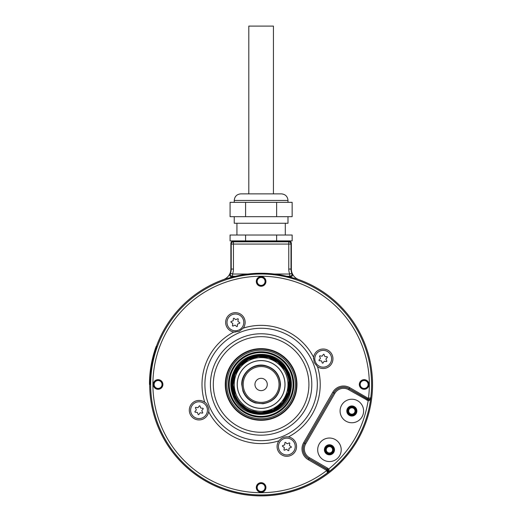<?xml version="1.0" encoding="UTF-8"?>
<svg xmlns="http://www.w3.org/2000/svg" width="522" height="522" viewBox="0 0 522 522"><rect width="100%" height="100%" fill="white"/><g stroke="black" fill="none" stroke-linecap="round" stroke-linejoin="round"><path stroke-width="0.78" d="M152.313 360.565L153.259 356.258M150.519 382.234L150.473 384.473L149.481 384.473L149.481 382.234A111.656 111.656 0 0 1 155.452 348.402L156.215 346.295L156.724 346.477L157.148 346.634L156.417 348.755A110.618 110.618 0 0 0 150.519 382.234L150.068 382.234A111.069 111.069 0 0 1 156 348.598L156.724 346.477M150.029 384.473L150.068 382.234M152.378 360.565L153.853 354.327M152.222 360.121L153.677 354.236L152.202 360.121M153.683 354.236L152.078 360.956L153.716 354.236M153.762 356.063L153.298 356.063L152.124 360.93L153.82 354.327M152.594 358.979L153.018 359.143M152.385 360.78L153.99 354.236L152.385 360.78M152.411 360.748L154.029 354.236L152.411 360.748M154.023 356.063L153.566 356.063L152.385 360.93L154.042 354.281L152.417 360.976L153.52 356.258M154.01 354.529L152.437 360.956L154.062 354.542M153.938 354.236L152.522 360.956L154.166 354.236M152.698 360.069L153.886 355.11L152.639 360.082M149.827 376.636L150.088 373.197M150.108 373.197L150.062 373.987M149.847 376.636L150.055 373.987M149.866 376.636L150.153 373.197L149.892 376.636M149.964 375.971L149.912 376.636L149.958 375.971M149.918 376.636L150.356 371.886L149.925 376.636M149.99 376.068L150.251 373.119L149.997 376.068M150.329 372.558L150.401 371.886L150.336 372.558M149.964 376.636L150.297 373.119L149.984 376.636M150.003 376.636L150.173 374.522L150.003 376.636M150.055 376.231L150.329 373.119L150.062 376.231M150.493 371.886L150.049 376.636L150.48 371.886M150.055 376.636L150.558 371.886L150.127 376.636M150.251 374.966L150.323 374.587M150.29 374.946L150.303 374.587M150.225 375.971L150.173 376.636L150.219 375.971M150.212 376.251L150.499 373.119L150.264 376.231M150.264 376.251L150.493 373.602M150.245 376.636L150.564 373.119L150.251 376.636M156.633 346.445L155.869 348.552M294.91 278.304L294.245 278.304L294.91 278.304A111.421 111.421 0 0 1 303.752 487.411A111.421 111.421 0 0 1 149.697 384.473A111.434 111.434 0 0 0 369.615 409.855A111.434 111.434 0 0 0 298.767 279.596A11.197 11.197 0 0 1 292.398 273.776C292.868 275.57 292.196 276.634 290.369 276.96L289.579 276.96M156.417 346.367A111.421 111.421 0 0 1 227.318 278.304L227.983 278.304L227.318 278.304M156.404 346.36A111.434 111.434 0 0 1 223.462 279.596A11.197 11.197 0 0 0 230.874 269.058L230.874 243.363C231.011 242.006 231.755 241.255 233.112 241.125L261.117 241.79L289.116 241.125C290.473 241.255 291.217 242.006 291.354 243.363L291.354 269.058A11.197 11.197 0 0 0 292.398 273.776L291.785 273.221A11.543 11.543 0 0 1 291.008 269.058L291.008 244.055L231.22 244.055L231.22 269.058A11.543 11.543 0 0 1 230.443 273.221L232.531 274.03L248.009 274.03M232.649 276.96L231.859 276.96C230.039 276.634 229.36 275.57 229.83 273.776L230.443 273.221C230.085 274.963 230.776 275.981 232.531 276.268L235.402 276.268M274.22 274.03L289.697 274.03L291.785 273.221A2.238 2.238 137.3 0 1 289.697 276.268L289.697 274.03A13.781 13.781 0 0 1 288.77 269.058L288.77 241.816A2.238 2.238 26.6 0 1 291.008 244.055L291.354 243.363M231.859 276.96L232.531 276.268L232.531 274.03A13.781 13.781 0 0 0 233.458 269.058L230.874 269.058M286.832 276.268L289.697 276.268L290.369 276.96M289.116 241.125L288.77 241.816L233.458 241.816L233.458 269.058M288.529 241.125L233.699 241.125M245.594 240.903L230.078 240.903L230.078 235.024L245.594 235.024L245.594 240.903L292.15 240.903L292.15 235.024L245.594 235.024M276.634 235.024L276.634 240.903M234.234 216.676L234.234 223.259L287.994 223.259L287.994 216.676M276.634 216.676L276.634 202.334L292.15 202.334L292.15 216.676L230.078 216.676L230.078 202.334L245.594 202.334L245.594 216.676M276.634 202.334L245.594 202.334M261.117 193.864L281.41 193.864C285.41 194.256 287.602 196.448 287.994 200.448L234.234 200.448C234.626 196.448 236.818 194.256 240.825 193.864L261.117 193.864M273.437 193.864L273.437 26.1L248.798 26.1L248.798 193.864M368.304 399.558L368.16 400.668C369.145 401.033 370.033 400.054 370.816 397.744L368.447 398.351A108.224 108.224 0 0 0 246.906 277.189A108.224 108.224 0 0 0 161.096 425.815A108.224 108.224 0 0 0 326.798 470.485L327.457 472.847A110.501 110.501 0 0 0 370.816 397.744C370.124 399.252 369.282 399.859 368.304 399.558L367.462 399.278L368.017 398.208L349.786 387.683A12.437 12.437 0 0 0 332.795 392.237L303.673 442.669A12.437 12.437 0 0 0 308.228 459.66L326.798 470.485L327.699 469.82L327.281 472.925A110.462 110.462 0 0 1 159.06 426.748A110.462 110.462 0 0 1 218.842 282.422A110.462 110.462 0 0 1 370.803 397.549C370.437 398.906 369.609 399.545 368.317 399.461L349.225 388.655A11.321 11.321 0 0 0 333.76 392.798L332.795 392.237M227.983 278.304A111.219 111.219 0 0 1 294.245 278.304M349.786 387.683L349.185 388.72A11.236 11.236 0 0 0 333.832 392.838L304.646 443.23A11.321 11.321 0 0 0 308.789 458.688L327.699 469.82M327.77 469.761C328.521 470.459 328.416 471.49 327.457 472.847C329.069 471.007 329.467 469.754 328.664 469.082C350.438 451.23 363.606 428.425 368.16 400.668L348.624 389.693A10.12 10.12 0 0 0 334.804 393.399L305.683 443.831A10.12 10.12 0 0 0 309.389 457.65L327.666 468.208L328.664 469.082L327.77 469.761L327.111 469.174L327.666 468.208M326.459 470.185L327.111 469.174L308.828 458.623L309.389 457.65M256.667 489.349A4.815 4.815 0 0 0 262.957 491.959A4.815 4.815 0 0 0 265.561 485.662A4.815 4.815 0 0 0 259.271 483.059A4.815 4.815 0 0 0 256.667 489.349M156.241 380.023A4.815 4.815 0 0 0 153.631 386.319A4.815 4.815 0 0 0 159.928 388.923A4.815 4.815 0 0 0 162.531 382.633A4.815 4.815 0 0 0 156.241 380.023M265.561 279.596A4.815 4.815 0 0 0 259.271 276.993A4.815 4.815 0 0 0 256.667 283.283A4.815 4.815 0 0 0 262.957 285.893A4.815 4.815 0 0 0 265.561 279.596M365.987 388.923A4.815 4.815 0 0 0 368.597 382.633A4.815 4.815 0 0 0 362.307 380.023A4.815 4.815 0 0 0 359.697 386.319A4.815 4.815 0 0 0 365.987 388.923M288.359 436.934C284.49 436.47 281.351 437.775 278.944 440.829A9.742 9.742 0 0 0 290.558 455.556A9.742 9.742 0 0 0 288.359 436.934A59.11 59.11 0 0 0 317.474 366.646A9.742 9.742 0 0 0 332.194 355.032A9.742 9.742 0 0 0 313.572 357.231A59.11 59.11 0 0 0 243.285 328.116A9.742 9.742 0 0 0 231.67 313.396A9.742 9.742 0 0 0 233.869 332.018A59.11 59.11 0 0 0 204.755 402.305A9.742 9.742 0 0 0 190.034 413.92A9.742 9.742 0 0 0 208.656 411.721C209.818 409.959 206.823 402.73 204.755 402.305A9.742 9.742 0 0 0 195.306 401.19M348.624 389.693L349.185 388.72L367.462 399.278L366.901 400.243M318.583 454.29A11.758 11.758 0 0 0 333.943 460.652A11.758 11.758 0 0 0 340.311 445.286A11.758 11.758 0 0 0 324.945 438.924A11.758 11.758 0 0 0 318.583 454.29M350.308 399.337A11.758 11.758 0 0 1 363.501 409.457A11.758 11.758 0 0 1 353.381 422.65A11.758 11.758 0 0 1 340.187 412.53A11.758 11.758 0 0 1 350.308 399.337M324.788 451.719A5.037 5.037 0 0 0 331.372 454.447A5.037 5.037 0 0 0 334.1 447.863A5.037 5.037 0 0 0 327.516 445.136A5.037 5.037 0 0 0 324.788 451.719M325.297 451.51A4.489 4.489 0 0 1 327.725 445.638A4.489 4.489 0 0 1 333.597 448.072A4.489 4.489 0 0 1 331.163 453.938A4.489 4.489 0 0 1 325.297 451.51M325.93 451.243A3.811 3.811 0 0 1 327.986 446.271A3.811 3.811 0 0 1 332.964 448.333A3.811 3.811 0 0 1 330.902 453.305A3.811 3.811 0 0 1 325.93 451.243M332.86 448.372A3.693 3.693 0 0 0 328.031 446.375A3.693 3.693 0 0 0 326.028 451.204A3.693 3.693 0 0 0 330.857 453.2A3.693 3.693 0 0 0 332.86 448.372M326.367 451.067A3.328 3.328 0 0 0 330.72 452.868A3.328 3.328 0 0 0 332.521 448.515A3.328 3.328 0 0 0 328.168 446.715A3.328 3.328 0 0 0 326.367 451.067M326.504 451.008A3.184 3.184 0 0 0 330.661 452.731A3.184 3.184 0 0 0 332.383 448.574A3.184 3.184 0 0 0 328.227 446.852A3.184 3.184 0 0 0 326.504 451.008M351.189 405.999A5.037 5.037 0 0 1 356.839 410.338A5.037 5.037 0 0 1 352.5 415.988A5.037 5.037 0 0 1 346.849 411.649A5.037 5.037 0 0 1 351.189 405.999M351.26 406.54A4.489 4.489 0 0 0 347.391 411.577A4.489 4.489 0 0 0 352.428 415.447A4.489 4.489 0 0 0 356.298 410.409A4.489 4.489 0 0 0 351.26 406.54M351.345 407.219A3.811 3.811 0 0 0 348.07 411.493A3.811 3.811 0 0 0 352.343 414.768A3.811 3.811 0 0 0 355.619 410.494A3.811 3.811 0 0 0 351.345 407.219M352.324 414.657A3.693 3.693 0 0 1 348.181 411.473A3.693 3.693 0 0 1 351.358 407.33A3.693 3.693 0 0 1 355.508 410.514A3.693 3.693 0 0 1 352.324 414.657M351.41 407.689A3.328 3.328 0 0 1 355.149 410.56A3.328 3.328 0 0 1 352.278 414.298A3.328 3.328 0 0 1 348.539 411.427A3.328 3.328 0 0 1 351.41 407.689M351.43 407.839A3.184 3.184 0 0 1 354.999 410.579A3.184 3.184 0 0 1 352.259 414.148A3.184 3.184 0 0 1 348.689 411.408A3.184 3.184 0 0 1 351.43 407.839M256.772 489.31A4.705 4.705 0 0 0 262.912 491.854A4.705 4.705 0 0 0 265.463 485.708A4.705 4.705 0 0 0 259.317 483.163A4.705 4.705 0 0 0 256.772 489.31M264.974 485.91A4.176 4.176 0 0 0 259.512 483.646A4.176 4.176 0 0 0 257.255 489.107A4.176 4.176 0 0 0 262.716 491.365A4.176 4.176 0 0 0 264.974 485.91M257.463 489.023A3.954 3.954 0 0 1 259.604 483.855A3.954 3.954 0 0 1 264.771 485.995A3.954 3.954 0 0 1 262.631 491.163A3.954 3.954 0 0 1 257.463 489.023M156.28 380.127A4.705 4.705 0 0 0 153.736 386.273A4.705 4.705 0 0 0 159.882 388.818A4.705 4.705 0 0 0 162.427 382.672A4.705 4.705 0 0 0 156.28 380.127M159.68 388.335A4.176 4.176 0 0 0 161.944 382.874A4.176 4.176 0 0 0 156.483 380.616A4.176 4.176 0 0 0 154.218 386.071A4.176 4.176 0 0 0 159.68 388.335M156.567 380.819A3.954 3.954 0 0 1 161.735 382.959A3.954 3.954 0 0 1 159.595 388.127A3.954 3.954 0 0 1 154.427 385.986A3.954 3.954 0 0 1 156.567 380.819M265.463 279.642A4.705 4.705 0 0 0 259.317 277.097A4.705 4.705 0 0 0 256.772 283.244A4.705 4.705 0 0 0 262.912 285.788A4.705 4.705 0 0 0 265.463 279.642M257.255 283.041A4.176 4.176 0 0 0 262.716 285.306A4.176 4.176 0 0 0 264.974 279.844A4.176 4.176 0 0 0 259.512 277.58A4.176 4.176 0 0 0 257.255 283.041M264.771 279.929A3.954 3.954 0 0 1 262.631 285.097A3.954 3.954 0 0 1 257.463 282.957A3.954 3.954 0 0 1 259.604 277.789A3.954 3.954 0 0 1 264.771 279.929M365.948 388.818A4.705 4.705 0 0 0 368.493 382.672A4.705 4.705 0 0 0 362.346 380.127A4.705 4.705 0 0 0 359.802 386.273A4.705 4.705 0 0 0 365.948 388.818M362.549 380.616A4.176 4.176 0 0 0 360.284 386.071A4.176 4.176 0 0 0 365.746 388.335A4.176 4.176 0 0 0 368.01 382.874A4.176 4.176 0 0 0 362.549 380.616M365.661 388.127A3.954 3.954 0 0 1 360.493 385.986A3.954 3.954 0 0 1 362.633 380.819A3.954 3.954 0 0 1 367.801 382.959A3.954 3.954 0 0 1 365.661 388.127M326.922 367.762A9.742 9.742 0 0 1 317.474 366.646L314.192 362.49L313.572 357.231M244.4 318.668A9.742 9.742 0 0 1 243.285 328.116L239.135 331.392L233.869 332.018M226.398 326.126A9.742 9.742 0 0 0 234.097 332.051M234.822 332.123A9.742 9.742 0 0 0 235.22 332.136M238.613 330.152A8.398 8.398 0 0 1 227.638 325.611A8.398 8.398 0 0 1 232.186 314.635A8.398 8.398 0 0 1 243.161 319.177A8.398 8.398 0 0 1 238.613 330.152M233.367 318.655L233.23 320.469A0.45 0.45 0 0 1 232.929 320.86L231.213 321.461A0.45 0.45 0 0 0 231.109 322.257L232.61 323.288A0.45 0.45 0 0 1 232.799 323.738L232.46 325.526A0.45 0.45 0 0 0 233.093 326.015L234.737 325.226A0.45 0.45 0 0 1 235.226 325.291L236.61 326.478A0.45 0.45 0 0 0 237.347 326.172L237.484 324.358A0.45 0.45 0 0 1 237.784 323.966L239.5 323.359A0.45 0.45 0 0 0 239.605 322.57L238.104 321.539A0.45 0.45 0 0 1 237.915 321.089L238.254 319.294A0.45 0.45 0 0 0 237.614 318.812L235.977 319.594A0.45 0.45 0 0 1 235.487 319.536L234.104 318.348A0.45 0.45 0 0 0 233.367 318.655M319.464 349.76A9.742 9.742 0 0 0 313.539 357.459M313.468 358.183A9.742 9.742 0 0 0 313.454 358.575M315.432 361.974A8.398 8.398 0 0 1 319.979 350.999A8.398 8.398 0 0 1 330.955 355.547A8.398 8.398 0 0 1 326.407 366.522A8.398 8.398 0 0 1 315.432 361.974M326.935 356.728L325.121 356.585A0.45 0.45 0 0 1 324.73 356.291L324.123 354.568A0.45 0.45 0 0 0 323.333 354.464L322.302 355.971A0.45 0.45 0 0 1 321.852 356.154L320.058 355.821A0.45 0.45 0 0 0 319.575 356.454L320.358 358.099A0.45 0.45 0 0 1 320.299 358.581L319.112 359.971A0.45 0.45 0 0 0 319.418 360.709L321.232 360.846A0.45 0.45 0 0 1 321.624 361.146L322.231 362.862A0.45 0.45 0 0 0 323.02 362.966L324.051 361.465A0.45 0.45 0 0 1 324.501 361.276L326.296 361.609A0.45 0.45 0 0 0 326.779 360.976L325.996 359.332A0.45 0.45 0 0 1 326.054 358.849L327.242 357.466A0.45 0.45 0 0 0 326.935 356.728M294.225 370.757A35.835 35.835 0 0 0 247.402 351.365A35.835 35.835 0 0 0 228.003 398.188A35.835 35.835 0 0 0 274.826 417.587A35.835 35.835 0 0 0 294.225 370.757M292.777 371.357A34.269 34.269 0 0 1 274.226 416.138A34.269 34.269 0 0 1 229.452 397.588A34.269 34.269 0 0 1 248.002 352.813A34.269 34.269 0 0 1 292.777 371.357M291.328 371.958A32.703 32.703 0 0 1 273.626 414.69A32.703 32.703 0 0 1 230.9 396.988A32.703 32.703 0 0 1 248.602 354.262A32.703 32.703 0 0 1 291.328 371.958M290.604 372.258A31.92 31.92 0 0 1 273.326 413.966A31.92 31.92 0 0 1 231.624 396.687A31.92 31.92 0 0 1 248.903 354.986A31.92 31.92 0 0 1 290.604 372.258M288.431 373.158A29.565 29.565 0 0 0 249.803 357.159A29.565 29.565 0 0 0 233.797 395.787A29.565 29.565 0 0 0 272.432 411.793A29.565 29.565 0 0 0 288.431 373.158M287.707 373.458A28.782 28.782 0 0 1 272.132 411.068A28.782 28.782 0 0 1 234.522 395.487A28.782 28.782 0 0 1 250.103 357.883A28.782 28.782 0 0 1 287.707 373.458M295.83 442.826A9.742 9.742 0 0 0 288.053 436.888M208.656 411.721A59.11 59.11 0 0 0 278.944 440.829A9.742 9.742 0 0 0 277.828 450.284M283.616 438.793A8.398 8.398 0 0 1 294.591 443.341A8.398 8.398 0 0 1 290.043 454.316A8.398 8.398 0 0 1 279.068 449.768A8.398 8.398 0 0 1 283.616 438.793M288.862 450.297L289.005 448.476A0.45 0.45 0 0 1 289.299 448.091L291.022 447.484A0.45 0.45 0 0 0 291.126 446.695L289.619 445.664A0.45 0.45 0 0 1 289.429 445.214L289.769 443.419A0.45 0.45 0 0 0 289.136 442.937L287.491 443.72A0.45 0.45 0 0 1 287.002 443.654L285.619 442.473A0.45 0.45 0 0 0 284.882 442.78L284.744 444.594A0.45 0.45 0 0 1 284.444 444.979L282.728 445.586A0.45 0.45 0 0 0 282.624 446.382L284.125 447.413A0.45 0.45 0 0 1 284.314 447.863L283.975 449.651A0.45 0.45 0 0 0 284.614 450.14L286.258 449.351A0.45 0.45 0 0 1 286.741 449.416L288.124 450.603A0.45 0.45 0 0 0 288.862 450.297M202.764 419.192A9.742 9.742 0 0 0 208.683 411.545M206.797 406.977A8.398 8.398 0 0 1 202.249 417.946A8.398 8.398 0 0 1 191.274 413.404A8.398 8.398 0 0 1 195.822 402.429A8.398 8.398 0 0 1 206.797 406.977M195.293 412.223L197.107 412.36A0.45 0.45 0 0 1 197.499 412.661L198.106 414.377A0.45 0.45 0 0 0 198.895 414.481L199.926 412.98A0.45 0.45 0 0 1 200.376 412.791L202.171 413.13A0.45 0.45 0 0 0 202.653 412.491L201.87 410.853A0.45 0.45 0 0 1 201.929 410.364L203.117 408.98A0.45 0.45 0 0 0 202.81 408.243L200.996 408.1A0.45 0.45 0 0 1 200.605 407.806L199.998 406.083A0.45 0.45 0 0 0 199.208 405.979L198.177 407.486A0.45 0.45 0 0 1 197.727 407.675L195.933 407.336A0.45 0.45 0 0 0 195.45 407.969L196.239 409.613A0.45 0.45 0 0 1 196.174 410.103L194.987 411.486A0.45 0.45 0 0 0 195.293 412.223M156 348.598L156.417 348.755M149.866 375.847L150.31 375.847M149.905 375.847L150.356 375.847M149.945 375.847L150.395 375.847M150.48 373.602L150.251 376.231M267.277 384.473A6.16 6.16 0 0 1 261.117 390.632A6.16 6.16 0 0 1 254.958 384.473A6.16 6.16 0 0 1 261.117 378.313A6.16 6.16 0 0 1 267.277 384.473M261.117 365.439A19.04 19.04 0 0 0 242.077 384.473A19.04 19.04 0 0 0 261.117 403.513A19.04 19.04 0 0 0 280.151 384.473A19.04 19.04 0 0 0 261.117 365.439A19.04 19.04 0 0 1 280.151 384.473A19.04 19.04 0 0 1 261.117 403.513M243.193 384.473A17.918 17.918 0 0 0 261.117 402.39A17.918 17.918 0 0 0 279.035 384.473A17.918 17.918 0 0 0 261.117 366.555A17.918 17.918 0 0 0 243.193 384.473M242.077 384.473A19.04 19.04 0 0 0 261.117 403.513A19.04 19.04 0 0 0 280.151 384.473A19.04 19.04 0 0 0 261.117 365.439A19.04 19.04 0 0 0 242.077 384.473M261.117 360.624A23.849 23.849 0 0 1 284.966 384.473A23.849 23.849 0 0 1 261.117 408.328A23.849 23.849 0 0 1 237.262 384.473A23.849 23.849 0 0 1 261.117 360.624M261.117 411.356A26.876 26.876 0 0 0 287.994 384.473A26.876 26.876 0 0 0 261.117 357.596A26.876 26.876 0 0 0 234.234 384.473A26.876 26.876 0 0 0 261.117 411.356M261.117 412.471A27.999 27.999 0 0 0 289.11 384.473A27.999 27.999 0 0 0 261.117 356.474A27.999 27.999 0 0 0 233.119 384.473A27.999 27.999 0 0 0 261.117 412.471M291.354 269.058L288.77 269.058M233.112 241.125L233.458 241.816A2.238 2.238 -26.6 0 0 231.22 244.055L230.874 243.363M308.228 459.66L308.828 458.623A11.236 11.236 0 0 1 304.717 443.269L305.683 443.831M368.317 399.461L368.447 398.351L368.017 398.208M303.673 442.669L304.717 443.269L333.832 392.838L334.804 393.399M239.605 332.54A56.213 56.213 0 0 0 209.185 405.986A56.213 56.213 0 0 0 282.624 436.405A56.213 56.213 0 0 0 313.05 362.966A56.213 56.213 0 0 0 239.605 332.54M280.516 431.316A50.699 50.699 0 0 1 214.274 403.878A50.699 50.699 0 0 1 241.712 337.636A50.699 50.699 0 0 1 307.954 365.074A50.699 50.699 0 0 1 280.516 431.316M279.407 428.64A47.802 47.802 0 0 1 216.95 402.769A47.802 47.802 0 0 1 242.821 340.311A47.802 47.802 0 0 1 305.279 366.183A47.802 47.802 0 0 1 279.407 428.64M228.421 398.018A35.392 35.392 0 0 1 247.572 351.776A35.392 35.392 0 0 1 293.808 370.933A35.392 35.392 0 0 1 274.657 417.169A35.392 35.392 0 0 1 228.421 398.018M261.117 360.558A23.914 23.914 0 0 1 285.032 384.473A23.914 23.914 0 0 1 261.117 408.387A23.914 23.914 0 0 1 237.203 384.473A23.914 23.914 0 0 1 261.117 360.558M285.306 235.024L285.306 223.259M236.923 235.024L236.923 223.259M234.234 202.334L234.234 200.448M287.994 202.334L287.994 200.448M233.138 396.061C242.345 422.311 284.477 419.655 290.323 392.466C292.085 385.804 291.674 379.279 289.09 372.884L285.332 366.294C273.45 349.016 244.433 350.843 234.809 369.472C230.156 378.078 229.595 386.939 233.138 396.061M284.973 369.824L277.991 362.137L268.693 357.524L258.357 356.611L248.394 359.534L240.179 365.883L234.848 374.789L233.119 385.027L235.246 395.187L237.164 398.971M240.733 403.669L245.705 407.852M250.952 410.56L257.985 412.295M262.07 412.458L273.319 409.672L282.48 402.573L287.974 392.368L288.875 380.812M288.007 376.675L286.193 372.029M153.279 359.143L152.822 359.143M241.738 384.473C241.353 372.754 253.307 362.862 264.745 365.446C274.533 368.03 279.779 374.372 280.49 384.473C279.583 395.402 273.73 401.829 262.938 403.76L255.415 402.991C249.366 400.974 245.19 396.988 242.887 391.037L241.738 384.473"/></g></svg>
